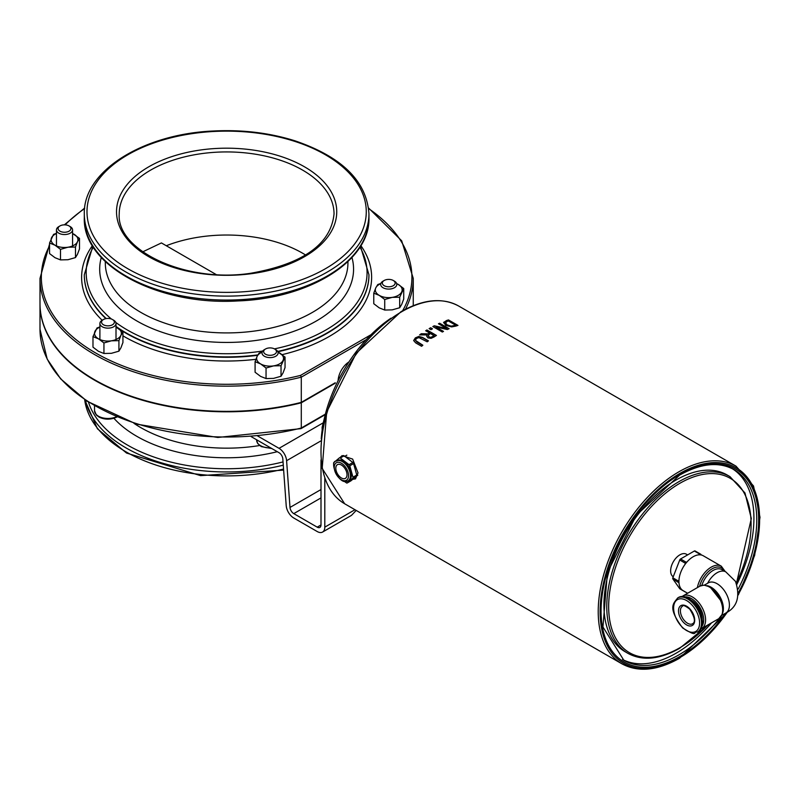 <?xml version="1.0" encoding="UTF-8"?>
<svg xmlns="http://www.w3.org/2000/svg" width="800" height="800" viewBox="0 0 800 800"><rect width="100%" height="100%" fill="white"/><g stroke="black" fill="none" stroke-linecap="round" stroke-linejoin="round"><path stroke-width="1.2" d="M338.1 380.71A16.11 9.3 -60 0 1 348.93 361.94M300.52 428.47L301.29 428.02L300.52 428.47L301.29 428.02L301.29 402.81L335.24 383.21A20.14 11.63 -60 0 1 335.24 382.77L301.29 402.37L301.29 377.16L300.52 375.41A185.29 106.97 180 0 1 103.12 357.05A185.29 106.97 180 0 1 49.54 245.84M305.67 255.05A107.41 62.01 0 0 0 302.58 253.19A107.41 62.01 0 0 0 166.28 245.74M216.14 274.53L161.42 242.93L142.74 251.84M405.45 309.25A186.63 107.75 0 0 0 413.26 278.4L413.26 303.62A186.63 107.75 180 0 1 413.22 305.69M301.29 402.37A186.63 107.75 180 0 1 40 303.62L40 278.4A186.63 107.75 0 0 0 301.29 377.16L366.31 339.62M301.29 402.81A186.63 107.75 180 0 1 40 304.06A186.63 107.75 180 0 1 40 303.84M413.26 303.84A186.63 107.75 180 0 1 413.26 304.06A186.63 107.75 180 0 1 413.24 305.68L413.26 304.06M413.68 340.66L415.34 338.11L418.74 336.67L422.54 337.67L428.29 340.99M415.38 340.2L416.9 342.02L422.69 345.37M413.68 340.5L415.34 337.89L418.74 336.45L422.54 337.44L428.46 340.86A114.13 65.89 120 0 0 427.2 341.81L418.95 337.59L416.41 338.51L415.42 340.37L422.85 345.23A114.13 65.89 120 0 0 421.59 346.28L415.67 342.86L413.68 340.56M435.99 327.07L443.5 331.41A114.13 65.89 120 0 0 442.33 332.03L432.83 326.55A114.13 65.89 -60 0 1 434.25 325.8L446.63 328.48L438.45 323.76A114.13 65.89 -60 0 1 439.63 323.23L449.12 328.71A114.13 65.89 120 0 0 447.33 329.52L435.99 327.07L443.3 331.51M438.66 323.88A113.86 65.74 -60 0 1 439.63 323.45L448.9 328.81M433.03 326.66A113.86 65.74 -60 0 1 434.25 326.02L446.63 328.48M443.59 322.82L446.3 320.63A114.13 65.89 -60 0 1 448.48 319.92L457.97 325.4A114.13 65.89 120 0 0 455.81 326.1L451.66 326.91L445.73 325.38L443.7 322.3L446.3 320.85A113.86 65.74 -60 0 1 448.48 320.15L457.72 325.48M451.58 326.07L454.66 325.49A114.13 65.89 -60 0 1 455.62 325.17L455.62 325.4A113.86 65.74 -60 0 0 454.66 325.72L451.58 326.29L447.07 324.85L451.58 326.29M455.62 325.17L448.31 320.95A114.13 65.89 120 0 0 447.35 321.27L445.29 323.05M445.36 322.58L447.07 324.85M445.36 322.81L447.07 325.07M426.68 336.26L427.12 334.92L419.61 334.91A114.13 65.89 -60 0 1 421.25 333.74L428.02 333.87A114.13 65.89 -60 0 1 429.47 332.93L425.69 330.75A114.13 65.89 -60 0 1 426.95 329.96L436.45 335.44A114.13 65.89 120 0 0 434 337L431.09 338.34L427.93 337.9L426.68 336.15L427.12 334.92M425.87 330.86A113.86 65.74 -60 0 1 426.95 330.18L436.27 335.55M419.92 334.91A113.86 65.74 -60 0 1 421.25 333.96L428.02 334.09A113.86 65.74 -60 0 1 429.47 333.15L429.47 332.93M428.19 335.91L429.15 337.14L431.01 337.46L432.84 336.64A113.86 65.74 -60 0 1 434.09 335.82L430.52 333.54A114.13 65.89 120 0 0 429.42 334.26L428.19 335.73M428.19 335.69L429.15 336.92L431.01 337.46M431.01 337.24L432.84 336.42A114.13 65.89 -60 0 1 434.09 335.6M430.66 327.75L432.48 328.8A114.13 65.89 120 0 0 430.95 329.68L429.14 328.63A114.13 65.89 -60 0 1 430.66 327.75L432.29 328.91M429.33 328.74A113.86 65.74 -60 0 1 430.66 327.97M340.26 457.36L342.1 455.61L352.64 459.09L358.02 472.88L355.52 478.87L352.69 479.36M336.63 461.04L337.58 460.49A11.46 6.61 60 0 1 343.31 461.06A11.46 6.61 60 0 1 350.79 471.16A11.46 6.61 60 0 1 349.04 480.34L348.09 480.88A11.46 6.61 -120 0 0 349.84 471.7A11.46 6.61 -120 0 0 342.36 461.61A11.46 6.61 -120 0 0 336.63 461.04C328.35 460.22 338.88 486.52 348.09 480.88M341.41 465.05A7.92 4.57 60 0 1 346.58 472.02A7.92 4.57 60 0 1 345.37 478.37A7.92 4.57 60 0 1 337.45 473.8A7.92 4.57 60 0 1 337.45 464.65A7.92 4.57 60 0 1 341.41 465.05M356.77 475.01L352.98 477.2A1.34 0.78 60 0 1 352.83 478.2L356.62 476.01A1.34 0.78 -120 0 0 356.77 475.01L353.58 463.59A1.34 0.78 -120 0 0 352.85 462.47L344.07 455.8A1.34 0.78 -120 0 0 343.25 455.64A1.34 0.78 -120 0 0 343.18 455.68L339.52 457.8M352.98 477.2L349.79 465.78L353.58 463.59M350.89 480.84A1.34 0.78 -120 0 0 350.97 480.81A1.34 0.78 -120 0 0 351.03 480.76L356.62 476.01M351.03 480.76L347.24 482.95A1.34 0.78 60 0 1 347.17 483A1.34 0.78 60 0 1 346.35 482.83L344.53 481.45M352.85 462.47L349.05 464.67A1.34 0.78 60 0 1 349.79 465.78M349.05 464.67L340.27 458L344.07 455.8M334.03 465.02L333.64 463.63A1.34 0.78 60 0 1 333.79 462.63L339.38 457.88A1.34 0.78 60 0 1 339.45 457.83A1.34 0.78 60 0 1 340.27 458M697.41 632.06L698.36 631.51A19.71 11.38 -120 0 0 701.38 615.72A19.71 11.38 -120 0 0 688.5 598.36A19.71 11.38 -120 0 0 678.65 597.38L677.7 597.93C673.8 603.29 666.94 607.06 682.6 627.9C698.79 638.12 692.73 631.25 697.41 632.06A19.71 11.38 -120 0 0 700.43 616.27A19.71 11.38 -120 0 0 687.55 598.9A19.71 11.38 -120 0 0 677.7 597.93M691.04 600.09A15.36 8.87 60 0 1 691.35 600.27A15.36 8.87 60 0 1 702.2 619.43M725.25 571.56L721.27 566.16L703.23 555.75A20.14 11.63 120 0 0 701.34 555L700.89 554.36A1.34 0.78 -60 0 0 700.74 554.22A1.34 0.78 -60 0 0 700.07 554.29L699.17 554.81A20.14 11.63 -60 0 1 701.34 555M699.17 554.81A20.14 11.63 120 0 0 687.16 561.75L686.26 562.27L680.56 558.98A1.34 0.78 120 0 0 679.74 560L672.83 577.8A1.34 0.78 120 0 0 672.83 578.9L679.74 588.72A1.34 0.78 120 0 0 679.89 588.86A1.34 0.78 120 0 0 680.08 588.92M679.74 560L685.43 563.29L684.98 564.45A20.14 11.63 -60 0 1 687.16 561.75M684.98 564.45A20.14 11.63 120 0 0 678.98 579.93L678.53 581.09L672.83 577.8M672.83 578.9L678.98 582.83A20.14 11.63 -60 0 1 678.98 579.93M678.98 582.83A20.14 11.63 120 0 0 683.09 590.63L687.63 593.25M685.84 592.22A1.34 0.78 -60 0 1 685.58 592.15A1.34 0.78 -60 0 1 685.43 592.01L679.74 588.72M678.53 582.19A1.34 0.78 -60 0 1 678.53 581.09M685.43 563.29A1.34 0.78 -60 0 1 686.26 562.27M695.19 551.08A1.34 0.78 120 0 0 695.04 550.94A1.34 0.78 120 0 0 694.37 551L680.56 558.98M732.54 468.83A110.1 63.56 -60 0 1 753.92 518.38A110.1 63.56 -60 0 1 736.89 584.32M711.57 622.84A110.1 63.56 -60 0 1 622.48 659.46M736.47 583.31L751.32 518.52L744.97 492.97L729.94 476.6L727.09 474.95A102.04 58.91 120 0 0 648.46 502.29A102.04 58.91 120 0 0 603.92 604.98A102.04 58.91 120 0 0 625.05 651.69L627.9 653.34C642.49 661.2 659.73 659.54 679.59 648.35L708.62 624.54M673.23 576.76A13.06 7.54 -60 0 1 673.39 561.65A13.06 7.54 -60 0 1 686.4 554.2L687.62 554.9M347.24 482.95L352.83 478.2M322.84 423.04L279.04 448.33A10.74 6.2 60 0 1 285.04 455.18A10.74 6.2 60 0 1 286.6 460.7L321.06 440.81M321 459.92L321 524.95A5.37 3.1 60 0 1 319.89 527.41A5.37 3.1 60 0 1 317.2 527.15L293.78 513.62A5.37 3.1 60 0 1 290 507.44L286.6 460.7M324.8 477.56L324.8 527.15A10.74 6.2 -120 0 1 322.57 532.06A10.74 6.2 -120 0 1 317.2 531.53L293.78 518.01A10.74 6.2 -120 0 1 286.21 505.64L282.82 458.9A5.37 3.1 -120 0 0 279.04 452.71L251.21 436.65M279.04 448.33L256.97 435.59M356.2 510.42L352 514.84A10.74 6.2 60 0 1 351.92 514.92A10.74 6.2 60 0 1 351.05 515.62L322.57 532.06M390.97 318.2A107.41 62.01 120 0 0 321.23 438.98M373.77 293.18L375.77 287.88A13.43 7.75 0 0 0 379.25 295.37L373.77 293.18L373.77 303.72L379.25 307.87L384.73 310.05L392.22 309.87L399.7 307.74L401.71 304.39L403.72 299.09L403.72 288.55L399.7 297.2L392.22 297.38L384.73 299.51L379.25 295.37A13.43 7.75 0 0 0 392.22 297.38A13.43 7.75 0 0 0 401.71 291.9A13.43 7.75 0 0 0 398.23 284.41L403.72 288.55M380.81 283.64A13.43 7.75 0 0 0 375.77 287.88L377.78 284.54L380.87 283.43M396.66 283.59L398.23 284.41A13.43 7.75 0 0 0 396.68 283.64M399.7 297.2L399.7 307.74M384.73 299.51L384.73 310.05M255.09 361.7L255.09 372.24L260.57 376.38L266.05 378.57L273.54 378.39L281.03 376.25L283.04 372.91L285.04 367.61L285.04 357.07L281.03 365.71L273.54 365.89L266.05 368.03L260.57 363.89L255.09 361.7L257.1 356.4A13.43 7.75 0 0 0 260.57 363.89A13.43 7.75 0 0 0 273.54 365.89A13.43 7.75 0 0 0 283.04 360.41A13.43 7.75 0 0 0 279.56 352.92A13.43 7.75 0 0 0 278 352.15M262.13 352.15A13.43 7.75 0 0 0 257.1 356.4L259.1 353.06L262.2 351.95M277.99 352.1L285.04 357.07M281.03 365.71L281.03 376.25M266.05 368.03L266.05 378.57M99.9 327.13A13.43 7.75 0 0 0 94.98 331.32A13.43 7.75 0 0 0 98.46 338.81L92.98 336.62L92.98 347.16L98.46 351.31L103.94 353.49L111.43 353.31L118.92 351.17L120.92 347.83L122.93 342.53L122.93 331.99L120.92 335.33A13.43 7.75 0 0 0 117.45 327.85A13.43 7.75 0 0 0 116.01 327.13M92.98 336.62L96.99 327.98L99.9 326.93M116.01 327.09L122.93 331.99M111.43 340.81L103.94 342.95L98.46 338.81A13.43 7.75 0 0 0 111.43 340.81A13.43 7.75 0 0 0 120.92 335.33L118.92 340.64L111.43 340.81M118.92 340.64L118.92 351.17M103.94 342.95L103.94 353.49M56.46 233.53A13.43 7.75 0 0 0 51.55 237.73A13.43 7.75 0 0 0 55.02 245.21L49.54 243.03L49.54 253.57L55.02 257.71L60.5 259.9L67.99 259.72L75.48 257.58L77.48 254.24L79.49 248.93L79.49 238.39L77.48 241.74A13.43 7.75 0 0 0 74.01 234.25A13.43 7.75 0 0 0 72.57 233.53M72.57 233.49L79.49 238.39M49.54 243.03L53.55 234.38L56.46 233.34M75.48 247.04L67.99 247.22A13.43 7.75 0 0 0 77.48 241.74L75.48 247.04L75.48 257.58M60.5 249.36L55.02 245.21A13.43 7.75 0 0 0 67.99 247.22L60.5 249.36L60.5 259.9M265.53 348.99L264.37 349.66A8.06 4.65 0 0 0 262.01 352.95A8.06 4.65 0 0 0 271.2 357.56A8.06 4.65 0 0 0 278.12 352.95A8.06 4.65 0 0 0 275.76 349.66L274.6 348.99A6.41 3.7 180 0 1 276.15 352.78A6.41 3.7 180 0 1 270.97 355.27A6.41 3.7 180 0 1 264.33 353.26A6.41 3.7 180 0 1 265.53 348.99A6.41 3.7 180 0 1 274.6 348.99M384.21 280.48L383.04 281.15A8.06 4.65 0 0 0 380.68 284.44A8.06 4.65 0 0 0 384.71 288.47A8.06 4.65 0 0 0 392.77 288.46A8.06 4.65 0 0 0 396.8 284.44A8.06 4.65 0 0 0 394.44 281.15L393.27 280.48A6.41 3.7 180 0 1 391.95 286.3A6.41 3.7 180 0 1 383.66 285.35A6.41 3.7 180 0 1 384.21 280.48A6.41 3.7 180 0 1 393.27 280.48M103.42 319.53L102.26 320.2A8.06 4.65 0 0 0 99.9 323.49A8.06 4.65 0 0 0 102.26 326.78A8.06 4.65 0 0 0 111.04 327.79A8.06 4.65 0 0 0 116.01 323.49A8.06 4.65 0 0 0 113.65 320.2L112.49 319.53A6.41 3.7 180 0 1 112.49 324.76A6.41 3.7 180 0 1 103.42 324.76A6.41 3.7 180 0 1 103.42 319.53A6.41 3.7 180 0 1 112.49 319.53M59.98 225.93L58.82 226.61A8.06 4.65 0 0 0 56.46 229.89A8.06 4.65 0 0 0 58.82 233.18A8.06 4.65 0 0 0 67.6 234.19A8.06 4.65 0 0 0 72.57 229.89A8.06 4.65 0 0 0 70.21 226.61L69.05 225.93A6.41 3.7 180 0 1 69.05 231.17A6.41 3.7 180 0 1 59.98 231.17A6.41 3.7 180 0 1 59.98 225.93A6.41 3.7 180 0 1 69.05 225.93M325.39 414.11L301.29 428.02A186.63 107.75 180 0 1 40 329.27L47.19 359.1L60.7 378.92L86.92 401.15L136.4 424.11L217.78 437.47L300.99 428.64M65.13 224.87A185.29 106.97 180 0 1 84.6 208.61M368.66 208.61A185.29 106.97 180 0 1 402.62 310.76M371.04 334.69L300.52 375.41M360.87 245.66A145.01 83.72 180 0 1 282.15 354.65M255.92 359.3A145.01 83.72 180 0 1 122.93 335.83M102.16 320.26A145.01 83.72 180 0 1 92.38 245.66M302.58 170.09A107.41 62.01 180 0 1 334.04 213.94C330.93 244.14 303.22 263.9 250.9 273.23C185.99 283.37 116.37 250.53 119.22 213.94A107.41 62.01 180 0 1 185.52 156.65A107.41 62.01 180 0 1 302.58 170.09M304.48 166.8A110.1 63.56 0 0 0 120.28 195.3A110.1 63.56 0 0 0 255.12 273.15A110.1 63.56 0 0 0 304.48 166.8M127.89 268.76A139.64 80.62 180 0 1 190.49 133.88A139.64 80.62 180 0 1 361.51 232.62A139.64 80.62 180 0 1 127.89 268.76M125.99 272.05A142.32 82.17 0 0 0 281.09 289.86A142.32 82.17 0 0 0 368.95 213.94C366.78 181.34 342.17 156.98 295.14 140.87C269.6 132.83 242.36 129.54 213.44 131C142.82 133.98 83.02 171.33 84.31 213.94A142.32 82.17 0 0 0 125.99 272.05M368.95 213.94L368.95 217.89A142.32 82.17 180 0 1 281.09 293.8A142.32 82.17 180 0 1 125.99 275.99A142.32 82.17 180 0 1 84.31 217.89L84.31 213.94M347.94 261.57L347.94 262.88A121.32 70.04 180 0 1 273.05 327.59A121.32 70.04 180 0 1 140.85 312.4A121.32 70.04 180 0 1 105.31 262.88L105.31 261.58M101.3 257.49A126.94 73.29 0 0 0 136.87 320.97A126.94 73.29 0 0 0 284.41 334.41A126.94 73.29 0 0 0 351.95 257.49M359.95 247.15A140.45 81.09 180 0 1 274.41 348.89M262.76 351A140.45 81.09 180 0 1 127.32 329.98A140.45 81.09 180 0 1 115.81 322.45M111.46 319.05A140.45 81.09 180 0 1 93.3 247.15M116.01 326.43A142.32 82.17 0 0 0 125.99 332.83A142.32 82.17 0 0 0 257.87 354.89M277.68 351.43A142.32 82.17 0 0 0 368.95 274.73L360.48 246.31M92.78 246.31L84.31 274.73A142.32 82.17 0 0 0 106.26 318.58M84.31 274.92A142.32 82.17 0 0 0 84.31 275.12A142.32 82.17 0 0 0 105.91 318.64M116.01 326.82A142.32 82.17 0 0 0 117.65 327.96M119.94 329.5A142.32 82.17 0 0 0 125.99 333.22A142.32 82.17 0 0 0 257.64 355.31M277.86 351.78A142.32 82.17 0 0 0 368.95 275.12A142.32 82.17 0 0 0 368.95 274.92M259.59 445.53A121.32 70.04 180 0 1 140.85 427.65A121.32 70.04 180 0 1 133.95 423.32M113.93 418.3A127.06 73.36 0 0 0 136.78 436.3A127.06 73.36 0 0 0 277.28 451.7M283.04 461.92A140.41 81.06 180 0 1 127.35 445A140.41 81.06 180 0 1 88.48 402.15M85.45 400.17A142.32 82.17 0 0 0 125.99 447.89A142.32 82.17 0 0 0 283.28 465.16M283.56 469.04A142.32 82.17 180 0 1 125.99 451.83A142.32 82.17 180 0 1 84.68 399.65M621.86 663.8L344.63 503.75A114.13 65.89 -60 0 1 321 451.5A114.13 65.89 -60 0 1 401.7 311.73A114.13 65.89 -60 0 1 458.76 306.08L735.98 466.13A114.13 65.89 120 0 0 648.04 496.71A114.13 65.89 120 0 0 598.22 611.56A114.13 65.89 120 0 0 621.86 663.8C638.14 672.58 657.38 670.72 679.59 658.22L727.9 611.73M341.41 463.25A10.11 5.84 60 0 1 347.6 479.22A10.11 5.84 60 0 1 335.22 472.06A10.11 5.84 60 0 1 341.41 463.25M686.6 624.9A11.46 6.62 -120 0 0 693.62 614.92A11.46 6.62 -120 0 0 679.59 606.82A11.46 6.62 -120 0 0 686.6 624.9M687.55 623.25A10.12 5.84 60 0 1 680.95 614.34A10.12 5.84 60 0 1 682.5 606.24C682.78 604.71 685.2 605.68 689.75 609.14C698.05 622.41 692.71 623.4 692.61 623.76A10.12 5.84 60 0 1 687.55 623.25M686.6 600.55A18.36 10.6 60 0 1 697.85 629.53A18.36 10.6 60 0 1 675.36 616.55A18.36 10.6 60 0 1 686.6 600.55M685.17 596.9A17.45 10.08 60 0 1 691.35 598.55A17.45 10.08 60 0 1 702.04 611.86A17.45 10.08 60 0 1 702.03 626.11M700.92 628.92L701.7 628.53A18.8 10.85 -120 0 0 704.58 613.47A18.8 10.85 -120 0 0 692.3 596.91A18.8 10.85 -120 0 0 682.9 595.98L682.17 596.46M682.9 595.98L699.99 586.11A18.8 10.85 60 0 1 709.39 587.04A18.8 10.85 60 0 1 721.67 603.61A18.8 10.85 60 0 1 718.79 618.67L701.7 628.53M710.21 587.11A18.13 10.46 60 0 1 721.99 614.56M722.77 612.63A17.45 10.08 -120 0 0 723.38 608.57A17.45 10.08 -120 0 0 711.03 587.19A17.45 10.08 -120 0 0 707.21 585.68M721.83 615.36L725.8 613.07A17.45 10.08 -120 0 0 729.41 605.08A17.45 10.08 -120 0 0 721.79 587.51A17.45 10.08 -120 0 0 708.34 582.84L704.38 585.13M701.84 585.36A17.45 10.08 -60 0 1 713.1 570.45A17.45 10.08 -60 0 1 721.83 569.58L725.8 571.88A17.45 10.08 120 0 0 707.64 583.25M699.6 586.33A18.8 10.85 -60 0 1 712.15 568.8A18.8 10.85 -60 0 1 724.37 571.05M721.27 566.16A20.14 11.63 120 0 0 707.39 569.96A20.14 11.63 120 0 0 697.38 587.62M694.37 551L700.07 554.29M727.33 612.12A112.78 65.12 -60 0 1 679.87 657.6A112.78 65.12 -60 0 1 602.58 587.44A112.78 65.12 -60 0 1 717.97 462.62A112.78 65.12 -60 0 1 738.38 594.31M738.46 592.54A111.44 64.34 120 0 0 751.85 486.93A111.44 64.34 120 0 0 679.87 474.52A111.44 64.34 120 0 0 604.82 636.59A111.44 64.34 120 0 0 725.64 613.16M719.61 618.11A110.1 63.56 -60 0 1 623.87 660.31L602.94 626.99L607.45 572.42L636.27 515.32L679.59 475.14C700.91 463.25 719.04 461.41 733.97 469.62A110.1 63.56 -60 0 1 756.77 520.02A110.1 63.56 -60 0 1 738.19 589.04M707.82 625A100.7 58.14 -60 0 1 679.87 647.74A100.7 58.14 -60 0 1 610.36 587.83A100.7 58.14 -60 0 1 709.99 473.62A100.7 58.14 -60 0 1 736.33 583.02M729.94 476.6A102.04 58.91 120 0 0 651.31 503.93A102.04 58.91 120 0 0 606.77 606.62A102.04 58.91 120 0 0 627.9 653.34M290 507.44L321 489.54M321 497.91L293.78 513.62M317.2 527.15L321 524.95M324.8 527.15L354.98 509.72M270.75 447.93A13.43 7.75 180 0 1 256.64 440.19L256.64 439.78M116.44 416.73A13.43 7.75 180 0 1 102.19 417.73A13.43 7.75 180 0 1 94.53 410.72L96.35 415.04L99.06 417.09C104.89 419.88 110.91 419.83 117.11 416.94M368.95 217.89C370.29 260.88 309.32 298.48 237.97 300.93C158.66 305.84 82.39 265.86 84.31 217.89M413.26 278.4L401.69 240.81L368.59 208.04M84.66 208.04L64.34 224.85M49.54 244.16L40 278.4M40 304.06L40 329.27M325.25 414.64L301.06 428.61M283.63 470.1L200.62 475.64L126.55 453.06L97.41 428.76L84.66 399.64M344.63 503.75L322.19 468.43L326.68 411.99L356.27 353.18L401.03 311.66C423.24 299.16 442.48 297.3 458.76 306.08M350.97 480.81L347.17 483M343.25 455.64L339.45 457.83M718.79 618.67L722.35 614.15L723.07 609.4L721.6 601.67L710.06 586.97L704.03 585.11L699.99 586.11M679.89 588.86L685.58 592.15M695.04 550.94L700.74 554.22M738.32 594.93L754.65 555.4L760 517.27L753.53 485.99L735.98 466.13M346.83 455.15L344.77 456.34M357.79 475.28L356.72 475.9M725.8 613.07C737.23 607.17 740.46 596.61 735.48 581.37L725.8 571.88M324.07 419.54L322.11 427.35L322.17 430.01M271.83 448.55L261.28 446.61L257.71 443.55L256.64 440.19M116.01 339.53L116.01 323.49M99.9 339.53L99.9 323.49M94.53 410.72L94.53 405.84M72.57 245.93L72.57 229.89M56.46 245.93L56.46 229.89"/></g></svg>
